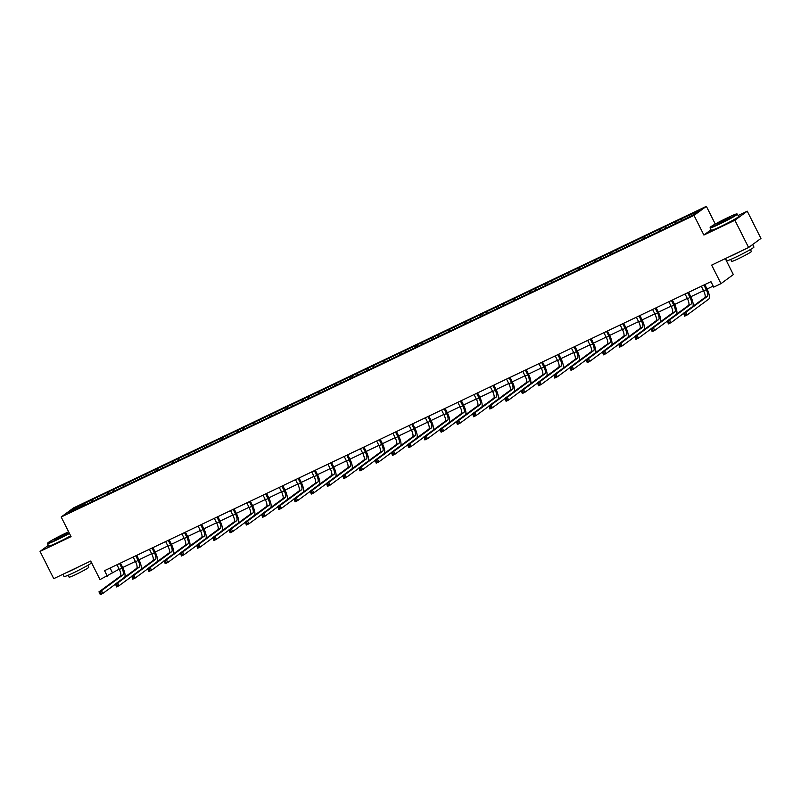 <?xml version="1.0" encoding="UTF-8"?>
<svg xmlns="http://www.w3.org/2000/svg" width="801" height="801" viewBox="0 0 801 801"><rect width="100%" height="100%" fill="white"/><g stroke="black" fill="none" stroke-linecap="round" stroke-linejoin="round"><path stroke-width="1.2" d="M706.362 206.328L73.532 507.934L61.186 517.005L694.016 215.409L706.362 206.328L715.273 224.05M711.038 229.777L703.889 235.033L734.897 220.255L747.243 211.174L738.091 215.539M747.243 211.174L760.95 238.438L748.605 247.509L711.668 265.111L720.99 283.644L733.336 274.573L725.305 258.613M48.33 545.331L40.05 551.408L53.757 578.672L90.693 561.06L100.015 579.594L119.179 569.171M734.897 220.255L748.605 247.509M86.168 504.48L675.313 223.689L694.217 214.368L699.293 210.643L682.822 218.172L676.585 221.156L677.235 222.458M85.947 504.27L68.255 512.7L73.332 508.975L92.235 499.644L92.896 500.955M676.585 221.156L92.235 499.644M720.99 283.644L713.701 287.118L710.958 281.662L104.561 570.672L107.304 576.129M97.261 497.571L97.462 498.783M107.254 492.805L107.484 494.247M113.492 489.832L113.692 491.053M123.484 485.076L123.714 486.517M129.722 482.092L129.922 483.313M139.714 477.336L139.945 478.778M145.962 474.362L146.152 475.574M155.945 469.596L156.175 471.038M162.192 466.623L162.383 467.844M172.175 461.867L172.405 463.308M178.423 458.883L178.613 460.104M188.405 454.127L188.646 455.569M194.653 451.153L194.843 452.365M204.645 446.387L204.876 447.829M210.883 443.414L211.084 444.635M220.876 438.658L221.106 440.099M227.114 435.684L227.314 436.895M237.106 430.918L237.336 432.36M243.344 427.944L243.544 429.156M253.336 423.178L253.567 424.62M259.584 420.205L259.774 421.426M269.567 415.449L269.797 416.89M275.814 412.475L276.005 413.686M285.797 407.709L286.027 409.151M292.045 404.735L292.235 405.957M302.027 399.979L302.267 401.421M308.275 396.996L308.475 398.217M318.267 392.24L318.498 393.681M324.505 389.266L324.705 390.477M334.498 384.5L334.728 385.942M340.735 381.526L340.936 382.748M350.728 376.77L350.958 378.212M356.966 373.787L357.166 375.008M366.958 369.031L367.188 370.473M373.206 366.057L373.396 367.269M383.188 361.291L383.419 362.733M389.436 358.317L389.626 359.539M399.419 353.561L399.659 355.003M405.666 350.588L405.857 351.799M415.659 345.822L415.889 347.264M421.897 342.848L422.097 344.06M431.889 338.082L432.119 339.524M438.127 335.108L438.327 336.33M448.119 330.352L448.35 331.794M454.357 327.379L454.557 328.59M464.35 322.613L464.58 324.055M470.587 319.639L470.788 320.861M480.58 314.883L480.81 316.325M486.828 311.899L487.018 313.121M496.81 307.143L497.041 308.585M503.058 304.17L503.248 305.381M513.04 299.404L513.281 300.846M519.288 296.43L519.479 297.652M529.281 291.674L529.511 293.116M535.519 288.69L535.719 289.912M545.511 283.934L545.741 285.376M551.749 280.961L551.949 282.172M561.741 276.195L561.972 277.637M567.979 273.221L568.179 274.443M577.972 268.465L578.202 269.907M584.219 265.491L584.41 266.703M594.202 260.725L594.432 262.167M600.45 257.752L600.64 258.963M610.432 252.986L610.662 254.428M616.68 250.012L616.87 251.234M626.662 245.256L626.903 246.698M632.91 242.282L633.1 243.494M642.903 237.517L643.133 238.958M649.14 234.543L649.341 235.764M659.133 229.787L659.363 231.229M665.371 226.803L665.571 228.025M675.363 222.047L675.593 223.489M681.601 219.073L681.801 220.285M703.889 235.033L694.016 215.409M40.05 551.408L71.059 536.63L61.186 517.005M122.703 567.498L135.409 561.441M138.933 559.759L151.639 553.701M155.164 552.019L167.87 545.962M171.394 544.29L184.11 538.232M187.624 536.55L200.34 530.492M203.865 528.81L216.57 522.753M220.095 521.081L232.801 515.023M236.325 513.341L249.031 507.283M252.555 505.611L265.261 499.554M268.786 497.872L281.491 491.814M285.016 490.132L297.732 484.074M301.246 482.402L313.962 476.345M317.486 474.663L330.192 468.605M333.717 466.923L346.422 460.865M349.947 459.193L362.653 453.136M366.177 451.454L378.883 445.396M382.407 443.714L395.113 437.656M398.638 435.984L411.354 429.927M414.868 428.245L427.584 422.187M431.108 420.515L443.814 414.457M447.338 412.775L460.044 406.718M463.569 405.036L476.275 398.978M479.799 397.306L492.505 391.248M496.029 389.566L508.745 383.509M512.26 381.827L524.975 375.769M528.5 374.097L541.206 368.039M544.73 366.357L557.436 360.3M560.96 358.618L573.666 352.56M577.191 350.888L589.896 344.83M593.421 343.148L606.127 337.091M609.651 335.419L622.367 329.361M625.881 327.679L638.597 321.622M642.122 319.939L654.828 313.882M658.352 312.21L671.058 306.152M674.582 304.47L687.288 298.413M690.812 296.73L703.518 290.673M707.043 289.001L713.18 286.077M73.332 508.975L74.473 509.736M91.024 500.545L91.254 501.987M110.087 568.039L112.31 572.445M660.344 228.886L661.005 230.197M644.114 236.625L644.775 237.937M627.884 244.355L628.545 245.667M611.654 252.095L612.314 253.406M595.423 259.834L596.084 261.146M579.193 267.564L579.844 268.876M562.963 275.304L563.614 276.615M546.723 283.043L547.383 284.345M530.492 290.773L531.153 292.085M514.262 298.513L514.923 299.824M498.032 306.252L498.693 307.554M481.801 313.982L482.462 315.294M465.571 321.722L466.222 323.033M449.331 329.451L449.992 330.763M433.101 337.191L433.762 338.503M416.87 344.931L417.531 346.242M400.64 352.66L401.301 353.972M384.41 360.4L385.071 361.712M368.18 368.14L368.84 369.441M351.949 375.869L352.6 377.181M335.709 383.609L336.37 384.921M319.479 391.349L320.14 392.65M303.249 399.078L303.909 400.39M287.018 406.818L287.679 408.13M270.788 414.548L271.449 415.859M254.558 422.287L255.219 423.599M238.328 430.027L238.978 431.339M222.087 437.757L222.748 439.068M205.857 445.496L206.518 446.808M189.627 453.236L190.288 454.537M173.396 460.965L174.057 462.277M157.166 468.705L157.827 470.017M140.936 476.445L141.587 477.746M124.696 484.174L125.356 485.486M108.465 491.914L109.126 493.226M701.306 286.267L703.668 290.963A6.118 2.043 -115.5 0 1 704.74 297.642L683.233 313.451L685.836 312.21L687.208 314.933L708.715 299.123A9.171 3.054 64.5 0 0 707.103 289.111L704.83 284.585M703.909 285.026L706.272 289.722A6.118 2.043 -115.5 0 1 707.343 296.4L685.836 312.21L683.984 314.212L684.535 315.304L685.576 314.803L685.025 313.712M685.576 314.803L687.208 314.933L684.605 316.175L683.984 314.212M684.605 316.175L684.535 315.304M719.498 223.669A14.919 0.891 -26.7 0 0 736.85 213.937A14.919 0.891 -26.7 0 0 727.638 217.682A14.919 0.891 -26.7 0 0 710.247 227.314A14.919 0.891 -26.7 0 0 719.498 223.669M736.85 213.937L737.341 214.097A15.279 0.921 153.3 0 1 737.391 214.137A15.279 0.921 153.3 0 1 719.558 224.07A15.279 0.921 153.3 0 1 710.076 227.864A15.279 0.921 153.3 0 1 710.076 227.804L710.247 227.314M721.531 222.167L716.935 224.04L719.398 222.368L730.232 217.351L721.531 222.167M729.551 217.902L717.776 223.819M752.67 244.515L753.941 247.058A15.279 0.921 153.3 0 1 736.119 256.991A15.279 0.921 153.3 0 1 726.637 260.796L725.496 258.523M742.167 250.573A15.279 0.921 153.3 0 1 734.747 254.267A15.279 0.921 153.3 0 1 728.57 257.051M750.407 249.552L751.388 251.494A11.004 0.661 153.3 0 1 738.552 258.643A11.004 0.661 153.3 0 1 731.724 261.376L730.752 259.444M737.391 214.137L738.592 216.53A15.279 0.921 153.3 0 1 720.77 226.463A15.279 0.921 153.3 0 1 711.288 230.267L710.076 227.864M68.636 531.814A14.919 0.891 -26.7 0 0 65.051 533.476A14.919 0.891 -26.7 0 0 47.66 543.108A14.919 0.891 -26.7 0 0 56.911 539.453A14.919 0.891 -26.7 0 0 69.276 533.096M69.457 533.446A15.279 0.921 153.3 0 1 56.971 539.854A15.279 0.921 153.3 0 1 47.489 543.659A15.279 0.921 153.3 0 1 47.489 543.599L47.66 543.108M58.944 537.962L54.338 539.834L56.811 538.162L67.644 533.146L58.944 537.962M66.964 533.686L55.189 539.614M90.503 561.151L91.354 562.853A15.279 0.921 153.3 0 1 73.532 572.785A15.279 0.921 153.3 0 1 64.05 576.58L62.909 574.307M79.569 566.367A15.279 0.921 153.3 0 1 72.16 570.052A15.279 0.921 153.3 0 1 65.982 572.845M87.82 565.336L88.801 567.278A11.004 0.661 153.3 0 1 75.965 574.427A11.004 0.661 153.3 0 1 69.136 577.171L68.165 575.228M70.658 535.839A15.279 0.921 153.3 0 1 58.183 542.257A15.279 0.921 153.3 0 1 48.701 546.052L47.489 543.659M685.075 294.007L687.438 298.703A6.118 2.043 -115.5 0 1 688.51 305.381L667.003 321.181L669.596 319.939L670.968 322.673L683.313 313.602M687.679 292.765L690.031 297.461A6.118 2.043 -115.5 0 1 691.113 304.14L669.596 319.939L667.754 321.952L668.304 323.033L669.346 322.543L668.795 321.451M692.885 306.352A9.171 3.054 64.5 0 0 690.873 296.851L688.6 292.325M669.346 322.543L670.968 322.673L668.374 323.904L667.754 321.952M668.374 323.904L668.304 323.033M668.845 301.737L671.198 306.433A6.118 2.043 -115.5 0 1 672.279 313.111L650.762 328.921L653.366 327.679L654.737 330.402L667.073 321.341M671.438 300.505L673.801 305.201A6.118 2.043 -115.5 0 1 674.873 311.869L653.366 327.679L651.523 329.682L652.074 330.773L653.115 330.272L652.565 329.191M676.655 314.082A9.171 3.054 64.5 0 0 674.642 304.58L672.359 300.065M653.115 330.272L654.737 330.402L652.134 331.644L651.523 329.682M652.134 331.644L652.074 330.773M652.605 309.476L654.968 314.172A6.118 2.043 -115.5 0 1 656.049 320.851L634.532 336.65L637.135 335.419L638.507 338.142L650.843 329.071M655.208 308.235L657.571 312.931A6.118 2.043 -115.5 0 1 658.642 319.609L637.135 335.419L635.293 337.421L635.844 338.513L636.885 338.012L636.334 336.921M660.424 321.822A9.171 3.054 64.5 0 0 658.402 312.32L656.129 307.794M636.885 338.012L638.507 338.142L635.904 339.384L635.293 337.421M635.904 339.384L635.844 338.513M636.374 317.216L638.737 321.912A6.118 2.043 -115.5 0 1 639.809 328.59L618.302 344.39L620.905 343.148L622.277 345.872L634.612 336.81M638.978 315.974L641.341 320.67A6.118 2.043 -115.5 0 1 642.412 327.349L620.905 343.148L619.063 345.151L619.614 346.242L620.655 345.752L620.104 344.66M644.194 329.561A9.171 3.054 64.5 0 0 642.172 320.06L639.899 315.534M620.655 345.752L622.277 345.872L619.674 347.113L619.063 345.151M619.674 347.113L619.614 346.242M620.144 324.946L622.507 329.642A6.118 2.043 -115.5 0 1 623.578 336.32L602.072 352.13L604.675 350.888L606.047 353.611L618.382 344.55M622.747 323.704L625.11 328.4A6.118 2.043 -115.5 0 1 626.182 335.078L604.675 350.888L602.833 352.891L603.373 353.982L604.415 353.481L603.874 352.4M627.964 337.291A9.171 3.054 64.5 0 0 625.941 327.789L623.669 323.274M604.415 353.481L606.047 353.611L603.443 354.853L602.833 352.891M603.443 354.853L603.373 353.982M603.914 332.685L606.277 337.381A6.118 2.043 -115.5 0 1 607.348 344.06L585.841 359.859L588.445 358.628L589.816 361.351L602.152 352.28M606.517 331.444L608.88 336.14A6.118 2.043 -115.5 0 1 609.951 342.818L588.445 358.628L586.602 360.63L587.143 361.722L588.184 361.221L587.644 360.13M611.734 345.031A9.171 3.054 64.5 0 0 609.711 335.529L607.438 331.003M588.184 361.221L589.816 361.351L587.213 362.593L586.602 360.63M587.213 362.593L587.143 361.722M587.684 340.425L590.047 345.121A6.118 2.043 -115.5 0 1 591.118 351.789L569.611 367.599L572.214 366.357L573.576 369.081L585.921 360.019M590.287 339.183L592.65 343.879A6.118 2.043 -115.5 0 1 593.721 350.558L572.214 366.357L570.362 368.36L570.913 369.451L571.954 368.961L571.403 367.869M595.493 352.77A9.171 3.054 64.5 0 0 593.481 343.269L591.208 338.743M571.954 368.961L573.576 369.081L570.983 370.322L570.362 368.36M570.983 370.322L570.913 369.451M571.453 348.155L573.816 352.851A6.118 2.043 -115.5 0 1 574.888 359.529L553.381 375.339L555.974 374.097L557.346 376.82L569.691 367.759M574.047 346.913L576.41 351.609A6.118 2.043 -115.5 0 1 577.491 358.287L555.974 374.097L554.132 376.1L554.682 377.191L555.724 376.69L555.173 375.599M579.263 360.5A9.171 3.054 64.5 0 0 577.251 350.998L574.978 346.473M555.724 376.69L557.346 376.82L554.753 378.062L554.132 376.1M554.753 378.062L554.682 377.191M555.223 355.894L557.576 360.59A6.118 2.043 -115.5 0 1 558.657 367.269L537.141 383.068L539.744 381.827L541.116 384.56L553.451 375.489M557.816 354.653L560.179 359.349A6.118 2.043 -115.5 0 1 561.251 366.027L539.744 381.827L537.902 383.839L538.452 384.921L539.494 384.43L538.943 383.339M563.033 368.24A9.171 3.054 64.5 0 0 561.02 358.738L558.738 354.212M539.494 384.43L541.116 384.56L538.512 385.792L537.902 383.839M538.512 385.792L538.452 384.921M538.983 363.624L541.346 368.32A6.118 2.043 -115.5 0 1 542.417 374.998L520.91 390.808L523.514 389.566L524.885 392.29L537.221 383.228M541.586 362.392L543.949 367.088A6.118 2.043 -115.5 0 1 545.02 373.767L523.514 389.566L521.671 391.569L522.222 392.66L523.263 392.17L522.713 391.078M546.803 375.979A9.171 3.054 64.5 0 0 544.78 366.468L542.507 361.952M523.263 392.17L524.885 392.29L522.282 393.531L521.671 391.569M522.282 393.531L522.222 392.66M522.753 371.364L525.116 376.059A6.118 2.043 -115.5 0 1 526.187 382.738L504.68 398.548L507.283 397.306L508.655 400.029L520.99 390.958M525.356 370.122L527.719 374.818A6.118 2.043 -115.5 0 1 528.79 381.496L507.283 397.306L505.441 399.309L505.992 400.4L507.033 399.899L506.482 398.808M530.572 383.709A9.171 3.054 64.5 0 0 528.55 374.207L526.277 369.682M507.033 399.899L508.655 400.029L506.052 401.271L505.441 399.309M506.052 401.271L505.992 400.4M506.522 379.103L508.885 383.799A6.118 2.043 -115.5 0 1 509.957 390.477L488.45 406.277L491.053 405.036L492.425 407.769L504.76 398.698M509.126 377.862L511.489 382.558A6.118 2.043 -115.5 0 1 512.56 389.236L491.053 405.036L489.211 407.048L489.751 408.13L490.793 407.639L490.252 406.548M514.342 391.449A9.171 3.054 64.5 0 0 512.32 381.947L510.047 377.421M490.793 407.639L492.425 407.769L489.822 409.001L489.211 407.048M489.822 409.001L489.751 408.13M490.292 386.833L492.655 391.529A6.118 2.043 -115.5 0 1 493.726 398.207L472.22 414.017L474.823 412.775L476.195 415.499L488.53 406.437M492.895 385.601L495.258 390.297A6.118 2.043 -115.5 0 1 496.33 396.966L474.823 412.775L472.98 414.778L473.521 415.869L474.562 415.369L474.012 414.287M498.102 399.178A9.171 3.054 64.5 0 0 496.089 389.676L493.816 385.161M474.562 415.369L476.195 415.499L473.591 416.74L472.98 414.778M473.591 416.74L473.521 415.869M474.062 394.573L476.425 399.268A6.118 2.043 -115.5 0 1 477.496 405.947L455.989 421.747L458.593 420.515L459.954 423.238L472.3 414.167M476.665 393.331L479.018 398.027A6.118 2.043 -115.5 0 1 480.099 404.705L458.593 420.515L456.74 422.517L457.291 423.609L458.332 423.108L457.782 422.017M481.872 406.918A9.171 3.054 64.5 0 0 479.859 397.416L477.586 392.89M458.332 423.108L459.954 423.238L457.361 424.48L456.74 422.517M457.361 424.48L457.291 423.609M457.832 402.312L460.195 407.008A6.118 2.043 -115.5 0 1 461.266 413.686L439.759 429.486L442.352 428.245L443.724 430.968L456.069 421.907M460.425 401.071L462.788 405.767A6.118 2.043 -115.5 0 1 463.869 412.445L442.352 428.245L440.51 430.247L441.061 431.339L442.102 430.848L441.551 429.757M465.641 414.658A9.171 3.054 64.5 0 0 463.629 405.156L461.346 400.63M442.102 430.848L443.724 430.968L441.121 432.21L440.51 430.247M441.121 432.21L441.061 431.339M441.591 410.042L443.954 414.738A6.118 2.043 -115.5 0 1 445.036 421.416L423.519 437.226L426.122 435.984L427.494 438.708L439.829 429.646M444.195 408.8L446.558 413.496A6.118 2.043 -115.5 0 1 447.629 420.175L426.122 435.984L424.28 437.987L424.83 439.078L425.872 438.578L425.321 437.496M449.411 422.387A9.171 3.054 64.5 0 0 447.399 412.885L445.116 408.37M425.872 438.578L427.494 438.708L424.89 439.949L424.28 437.987M424.89 439.949L424.83 439.078M425.361 417.782L427.724 422.477A6.118 2.043 -115.5 0 1 428.795 429.156L407.288 444.955L409.892 443.724L411.263 446.447L423.599 437.376M427.964 416.54L430.327 421.236A6.118 2.043 -115.5 0 1 431.399 427.914L409.892 443.724L408.049 445.726L408.6 446.818L409.641 446.317L409.091 445.226M433.181 430.127A9.171 3.054 64.5 0 0 431.158 420.625L428.885 416.099M409.641 446.317L411.263 446.447L408.66 447.689L408.049 445.726M408.66 447.689L408.6 446.818M409.131 425.521L411.494 430.217A6.118 2.043 -115.5 0 1 412.565 436.885L391.058 452.695L393.661 451.454L395.033 454.177L407.369 445.116M411.734 424.28L414.097 428.976A6.118 2.043 -115.5 0 1 415.168 435.654L393.661 451.454L391.819 453.456L392.37 454.547L393.401 454.057L392.86 452.965M416.951 437.867A9.171 3.054 64.5 0 0 414.928 428.365L412.655 423.839M393.401 454.057L395.033 454.177L392.43 455.419L391.819 453.456M392.43 455.419L392.37 454.547M392.901 433.251L395.263 437.947A6.118 2.043 -115.5 0 1 396.335 444.625L374.828 460.435L377.431 459.193L378.803 461.917L391.138 452.855M395.504 432.009L397.867 436.705A6.118 2.043 -115.5 0 1 398.938 443.384L377.431 459.193L375.589 461.196L376.13 462.287L377.171 461.787L376.63 460.695M400.72 445.596A9.171 3.054 64.5 0 0 398.698 436.094L396.425 431.569M377.171 461.787L378.803 461.917L376.2 463.158L375.589 461.196M376.2 463.158L376.13 462.287M376.67 440.991L379.033 445.686A6.118 2.043 -115.5 0 1 380.105 452.365L358.598 468.164L361.201 466.923L362.573 469.656L374.908 460.585M379.274 439.749L381.636 444.445A6.118 2.043 -115.5 0 1 382.708 451.123L361.201 466.923L359.359 468.935L359.899 470.017L360.941 469.526L360.39 468.435M384.48 453.336A9.171 3.054 64.5 0 0 382.467 443.834L380.195 439.308M360.941 469.526L362.573 469.656L359.969 470.888L359.359 468.935M359.969 470.888L359.899 470.017M360.44 448.72L362.803 453.416A6.118 2.043 -115.5 0 1 363.874 460.094L342.367 475.904L344.961 474.663L346.332 477.386L358.678 468.325M363.043 447.489L365.396 452.185A6.118 2.043 -115.5 0 1 366.478 458.863L344.961 474.663L343.118 476.665L343.669 477.756L344.71 477.266L344.16 476.174M368.25 461.076A9.171 3.054 64.5 0 0 366.237 451.564L363.964 447.048M344.71 477.266L346.332 477.386L343.739 478.628L343.118 476.665M343.739 478.628L343.669 477.756M344.21 456.46L346.573 461.156A6.118 2.043 -115.5 0 1 347.644 467.834L326.137 483.644L328.73 482.402L330.102 485.126L342.438 476.054M346.803 455.218L349.166 459.914A6.118 2.043 -115.5 0 1 350.237 466.593L328.73 482.402L326.888 484.405L327.439 485.496L328.48 484.995L327.929 483.904M352.019 468.805A9.171 3.054 64.5 0 0 350.007 459.303L347.724 454.778M328.48 484.995L330.102 485.126L327.499 486.367L326.888 484.405M327.499 486.367L327.439 485.496M327.969 464.2L330.332 468.895A6.118 2.043 -115.5 0 1 331.414 475.574L309.897 491.373L312.5 490.132L313.872 492.865L326.207 483.794M330.573 462.958L332.936 467.654A6.118 2.043 -115.5 0 1 334.007 474.332L312.5 490.132L310.658 492.144L311.209 493.226L312.25 492.735L311.699 491.644M335.789 476.545A9.171 3.054 64.5 0 0 333.767 467.043L331.494 462.517M312.25 492.735L313.872 492.865L311.269 494.097L310.658 492.144M311.269 494.097L311.209 493.226M311.739 471.929L314.102 476.625A6.118 2.043 -115.5 0 1 315.173 483.303L293.667 499.113L296.27 497.872L297.642 500.595L309.977 491.534M314.342 470.698L316.705 475.394A6.118 2.043 -115.5 0 1 317.777 482.062L296.27 497.872L294.428 499.874L294.978 500.965L296.02 500.465L295.469 499.383M319.559 484.275A9.171 3.054 64.5 0 0 317.536 474.773L315.264 470.257M296.02 500.465L297.642 500.595L295.038 501.837L294.428 499.874M295.038 501.837L294.978 500.965M295.509 479.669L297.872 484.365A6.118 2.043 -115.5 0 1 298.943 491.043L277.436 506.843L280.04 505.611L281.411 508.335L293.747 499.263M298.112 478.427L300.475 483.123A6.118 2.043 -115.5 0 1 301.546 489.801L280.04 505.611L278.197 507.614L278.748 508.705L279.779 508.204L279.239 507.113M303.329 492.014A9.171 3.054 64.5 0 0 301.306 482.512L299.033 477.987M279.779 508.204L281.411 508.335L278.808 509.576L278.197 507.614M278.808 509.576L278.748 508.705M279.279 487.409L281.642 492.104A6.118 2.043 -115.5 0 1 282.713 498.783L261.206 514.582L263.809 513.341L265.181 516.064L277.516 507.003M281.882 486.167L284.245 490.863A6.118 2.043 -115.5 0 1 285.316 497.541L263.809 513.341L261.967 515.343L262.508 516.435L263.549 515.944L263.008 514.853M287.098 499.754A9.171 3.054 64.5 0 0 285.076 490.252L282.803 485.726M263.549 515.944L265.181 516.064L262.578 517.306L261.967 515.343M262.578 517.306L262.508 516.435M263.048 495.138L265.411 499.834A6.118 2.043 -115.5 0 1 266.483 506.512L244.976 522.322L247.579 521.081L248.941 523.804L261.286 514.743M265.652 493.897L268.015 498.592A6.118 2.043 -115.5 0 1 269.086 505.271L247.579 521.081L245.727 523.083L246.277 524.174L247.319 523.674L246.768 522.592M270.858 507.484A9.171 3.054 64.5 0 0 268.846 497.982L266.573 493.466M247.319 523.674L248.941 523.804L246.348 525.045L245.727 523.083M246.348 525.045L246.277 524.174M246.818 502.878L249.181 507.574A6.118 2.043 -115.5 0 1 250.252 514.252L228.746 530.052L231.339 528.82L232.711 531.544L245.056 522.472M249.411 501.636L251.774 506.332A6.118 2.043 -115.5 0 1 252.856 513.01L231.339 528.82L229.497 530.823L230.047 531.914L231.089 531.413L230.538 530.322M254.628 515.223A9.171 3.054 64.5 0 0 252.615 505.721L250.343 501.196M231.089 531.413L232.711 531.544L230.117 532.785L229.497 530.823M230.117 532.785L230.047 531.914M230.588 510.617L232.941 515.313A6.118 2.043 -115.5 0 1 234.022 521.982L212.505 537.791L215.109 536.55L216.48 539.273L228.816 530.212M233.181 509.376L235.544 514.072A6.118 2.043 -115.5 0 1 236.615 520.75L215.109 536.55L213.266 538.552L213.817 539.644L214.858 539.153L214.308 538.062M238.398 522.963A9.171 3.054 64.5 0 0 236.385 513.461L234.102 508.935M214.858 539.153L216.48 539.273L213.877 540.515L213.266 538.552M213.877 540.515L213.817 539.644M214.348 518.347L216.711 523.043A6.118 2.043 -115.5 0 1 217.782 529.721L196.275 545.531L198.878 544.29L200.25 547.013L212.585 537.952M216.951 517.106L219.314 521.801A6.118 2.043 -115.5 0 1 220.385 528.48L198.878 544.29L197.036 546.292L197.587 547.383L198.628 546.883L198.077 545.791M222.167 530.693A9.171 3.054 64.5 0 0 220.145 521.191L217.872 516.665M198.628 546.883L200.25 547.013L197.647 548.254L197.036 546.292M197.647 548.254L197.587 547.383M198.117 526.087L200.48 530.783A6.118 2.043 -115.5 0 1 201.552 537.461L180.045 553.261L182.648 552.019L184.02 554.753L196.355 545.681M200.721 524.845L203.084 529.541A6.118 2.043 -115.5 0 1 204.155 536.219L182.648 552.019L180.806 554.032L181.356 555.113L182.398 554.622L181.847 553.531M205.937 538.432A9.171 3.054 64.5 0 0 203.915 528.93L201.642 524.405M182.398 554.622L184.02 554.753L181.416 555.984L180.806 554.032M181.416 555.984L181.356 555.113M181.887 533.816L184.25 538.512A6.118 2.043 -115.5 0 1 185.321 545.191L163.815 561L166.418 559.759L167.789 562.482L180.125 553.421M184.49 532.585L186.853 537.281A6.118 2.043 -115.5 0 1 187.925 543.959L166.418 559.759L164.575 561.761L165.116 562.853L166.157 562.362L165.617 561.271M189.707 546.172A9.171 3.054 64.5 0 0 187.684 536.66L185.411 532.144M166.157 562.362L167.789 562.482L165.186 563.724L164.575 561.761M165.186 563.724L165.116 562.853M165.657 541.556L168.02 546.252A6.118 2.043 -115.5 0 1 169.091 552.93L147.584 568.74L150.188 567.498L151.559 570.222L163.895 561.151M168.26 540.315L170.623 545.01A6.118 2.043 -115.5 0 1 171.694 551.689L150.188 567.498L148.345 569.501L148.886 570.592L149.927 570.092L149.376 569M173.467 553.902A9.171 3.054 64.5 0 0 171.454 544.4L169.181 539.874M149.927 570.092L151.559 570.222L148.956 571.463L148.345 569.501M148.956 571.463L148.886 570.592M149.427 549.296L151.79 553.992A6.118 2.043 -115.5 0 1 152.861 560.67L131.354 576.47L133.957 575.228L135.319 577.962L147.664 568.89M152.03 548.054L154.393 552.75A6.118 2.043 -115.5 0 1 155.464 559.428L133.957 575.228L132.105 577.241L132.656 578.322L133.697 577.831L133.146 576.74M157.236 561.641A9.171 3.054 64.5 0 0 155.224 552.139L152.951 547.614M133.697 577.831L135.319 577.962L132.726 579.193L132.105 577.241M132.726 579.193L132.656 578.322M133.196 557.025L135.559 561.721A6.118 2.043 -115.5 0 1 136.631 568.4L115.124 584.209L117.717 582.968L119.089 585.691L131.434 576.63M135.79 555.794L138.152 560.49A6.118 2.043 -115.5 0 1 139.234 567.158L117.717 582.968L115.875 584.97L116.425 586.062L117.467 585.561L116.916 584.48M141.006 569.371A9.171 3.054 64.5 0 0 138.994 559.869L136.721 555.353M117.467 585.561L119.089 585.691L116.485 586.933L115.875 584.97M116.485 586.933L116.425 586.062M116.966 564.765L119.319 569.461A6.118 2.043 -115.5 0 1 120.4 576.139L98.883 591.939L101.487 590.707L102.858 593.431L115.194 584.36M119.559 563.524L121.922 568.219A6.118 2.043 -115.5 0 1 122.994 574.898L101.487 590.707L99.644 592.71L100.195 593.801L101.236 593.301L100.686 592.209M124.776 577.11A9.171 3.054 64.5 0 0 122.763 567.609L120.48 563.083M101.236 593.301L102.858 593.431L100.255 594.672L99.644 592.71M100.255 594.672L100.195 593.801M706.272 289.722L703.668 290.963M707.343 296.4L704.74 297.642M690.031 297.461L687.438 298.703M691.113 304.14L688.51 305.381M673.801 305.201L671.198 306.433M674.873 311.869L672.279 313.111M657.571 312.931L654.968 314.172M658.642 319.609L656.049 320.851M641.341 320.67L638.737 321.912M642.412 327.349L639.809 328.59M625.11 328.4L622.507 329.642M626.182 335.078L623.578 336.32M608.88 336.14L606.277 337.381M609.951 342.818L607.348 344.06M592.65 343.879L590.047 345.121M593.721 350.558L591.118 351.789M576.41 351.609L573.816 352.851M577.491 358.287L574.888 359.529M560.179 359.349L557.576 360.59M561.251 366.027L558.657 367.269M543.949 367.088L541.346 368.32M545.02 373.767L542.417 374.998M527.719 374.818L525.116 376.059M528.79 381.496L526.187 382.738M511.489 382.558L508.885 383.799M512.56 389.236L509.957 390.477M495.258 390.297L492.655 391.529M496.33 396.966L493.726 398.207M479.018 398.027L476.425 399.268M480.099 404.705L477.496 405.947M462.788 405.767L460.195 407.008M463.869 412.445L461.266 413.686M446.558 413.496L443.954 414.738M447.629 420.175L445.036 421.416M430.327 421.236L427.724 422.477M431.399 427.914L428.795 429.156M414.097 428.976L411.494 430.217M415.168 435.654L412.565 436.885M397.867 436.705L395.263 437.947M398.938 443.384L396.335 444.625M381.636 444.445L379.033 445.686M382.708 451.123L380.105 452.365M365.396 452.185L362.803 453.416M366.478 458.863L363.874 460.094M349.166 459.914L346.573 461.156M350.237 466.593L347.644 467.834M332.936 467.654L330.332 468.895M334.007 474.332L331.414 475.574M316.705 475.394L314.102 476.625M317.777 482.062L315.173 483.303M300.475 483.123L297.872 484.365M301.546 489.801L298.943 491.043M284.245 490.863L281.642 492.104M285.316 497.541L282.713 498.783M268.015 498.592L265.411 499.834M269.086 505.271L266.483 506.512M251.774 506.332L249.181 507.574M252.856 513.01L250.252 514.252M235.544 514.072L232.941 515.313M236.615 520.75L234.022 521.982M219.314 521.801L216.711 523.043M220.385 528.48L217.782 529.721M203.084 529.541L200.48 530.783M204.155 536.219L201.552 537.461M186.853 537.281L184.25 538.512M187.925 543.959L185.321 545.191M170.623 545.01L168.02 546.252M171.694 551.689L169.091 552.93M154.393 552.75L151.79 553.992M155.464 559.428L152.861 560.67M138.152 560.49L135.559 561.721M139.234 567.158L136.631 568.4M121.922 568.219L119.319 569.461M122.994 574.898L120.4 576.139"/></g></svg>
